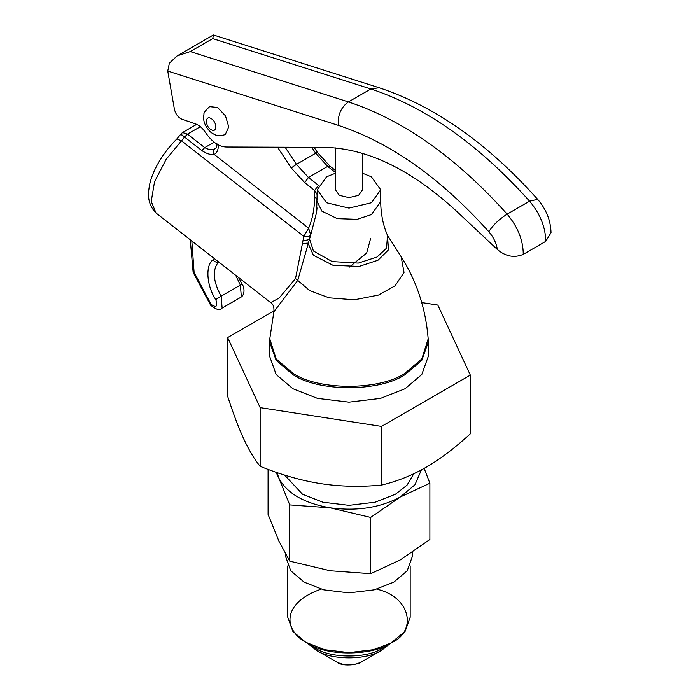 <?xml version="1.0" encoding="UTF-8"?>
<svg xmlns="http://www.w3.org/2000/svg" width="700" height="700" viewBox="0 0 700 700"><rect width="100%" height="100%" fill="white"/><g stroke="black" fill="none" stroke-linecap="round" stroke-linejoin="round"><path stroke-width="1.05" d="M217.525 107.45L225.461 115.824L228.751 126.884L225.461 134.146C225.251 134.873 222.827 135.354 218.199 135.59C216.947 135.782 214.532 134.724 210.963 132.414C205.004 126.656 202.685 120.689 203.98 114.52C203.446 113.278 205.31 110.652 209.597 106.663L217.525 107.45M268.082 469.385L268.082 514.456L278.924 541.144L289.756 561.164L330.207 570.762L370.659 573.685L400.269 559.921L429.879 539.49L429.879 483.236L400.269 497L414.96 484.776L421.382 469.91M289.756 504.91L278.924 478.222C286.947 493.334 304.045 503.204 330.207 507.832L289.756 504.91L289.756 561.164M277.007 472.588L278.924 478.222L276.027 472.246M424.165 468.379L429.879 483.236M400.269 497L370.659 517.431L330.207 507.832C356.886 511.376 380.24 507.762 400.269 497M227.631 337.575L227.631 396.261C233.31 413.761 238.726 428.085 243.889 439.224C249.06 450.345 254.476 459.375 260.146 466.323C281.321 474.871 301.551 480.646 320.819 483.639C340.095 486.614 360.325 487.095 381.5 485.091C396.996 481.425 411.801 475.519 425.915 467.381C440.02 459.226 454.825 448.035 470.33 433.808L470.33 375.113L381.5 426.405L260.146 407.627L227.631 337.575L274.041 310.783M421.724 302.566L437.815 305.06L470.33 375.113M260.146 466.323L260.146 407.627M305.707 642.276L307.309 643.204C329.604 657.676 374.99 654.631 390.652 643.204L373.293 649.722L348.985 652.628L324.678 649.722L305.707 642.276L292.819 631.33L287.779 617.295L287.779 565.924M391.44 642.74C417.086 631.523 411.224 597.074 376.81 589.155M321.151 589.155C283.238 602.131 281.855 629.151 306.521 642.74M181.571 134.96C180.031 133.332 181.037 134.041 184.581 137.095L187.46 134.129L182.516 132.536L196.683 124.346M180.88 134.059L176.89 138.915L181.571 140.893L303.844 236.381C307.501 236.959 309.785 236.495 310.704 234.999L308.613 228.165L303.844 236.381L295.54 278.521L279.09 298.113L270.655 302.601L156.004 213.001L151.235 201.416L154.534 181.781L166.154 159.329L184.581 137.095L201.854 150.588C206.614 153.729 210.735 155.015 214.218 154.446C216.904 152.924 218.278 150.001 218.347 145.679L218.347 144.97M311.762 147.315L315.691 153.248L296.459 164.351L308.455 177.485L304.71 182.674L314.659 190.444L318.421 185.273L308.455 177.485L327.688 166.381L329.928 166.136L317.45 152.46L314.055 147.324M217.018 143.832C216.685 146.93 216.134 148.496 215.373 148.549L215.206 148.636C212.117 150.168 208.626 149.826 204.741 147.621L214.13 142.196M317.249 199.701L314.659 196.612L314.659 190.444L317.249 194.74M215.206 148.636C213.412 150.01 213.089 151.944 214.218 154.446L308.613 228.165C312.515 219.153 314.527 208.635 314.659 196.612M273.875 311.754L297.762 280.368L310.704 234.999L316.584 212.433L317.03 207.909M362.582 173.232L371.42 176.829L380.713 189.779L371.42 202.737L348.985 208.101L326.541 202.737L317.249 189.779L326.541 176.829L335.379 173.232M302.234 243.521L307.991 243.11L313.39 255.255L332.981 265.291L359.091 266.438L377.974 260.243L388.474 249.856L387.494 235.384L386.592 248.115L377.02 257.04L358.286 263.104L332.185 261.59L313.434 251.002L309.479 238.814C308.516 240.039 306.346 240.476 302.969 240.118M370.676 238.271L366.66 253.076L349.256 267.172M428.312 342.195L428.312 356.344L421.785 374.535L405.081 388.727L380.494 398.379L348.985 402.15L317.476 398.379L292.889 388.727L276.176 374.535L269.649 356.344L269.649 342.195L276.176 360.386L292.889 374.588C318.132 392.053 379.829 392.053 405.081 374.588L421.785 360.386L428.312 342.195L428.19 338.852L421.803 358.934L405.037 373.205C379.811 390.661 318.15 390.661 292.924 373.205L276.159 358.934L269.78 338.852L273.884 311.692C274.277 307.081 273.201 304.054 270.655 302.601M410.183 565.924L410.183 617.295L405.142 631.33L390.652 643.204M370.659 573.685L370.659 517.431M381.5 485.091L381.5 426.405M362.582 153.326L362.582 189.779L358.601 195.335L348.985 197.636L339.369 195.335L335.379 189.779L335.379 147.884M413.779 473.76L407.015 485.205L395.465 494.218L375.086 502.215L348.985 505.339L322.875 502.215L302.505 494.218L284.62 475.081M412.449 552.291L412.449 556.22L407.225 570.771L393.855 582.129L374.185 589.846L348.985 592.865L323.776 589.846L304.106 582.129L290.736 570.771L285.512 556.22L285.512 554.067M212.713 38.614L370.86 88.97L348.416 101.92C403.314 120.059 456.225 157.465 507.159 214.139L529.594 201.18C540.278 213.972 545.641 227.377 545.694 241.412L523.259 254.362C523.206 240.336 517.843 226.922 507.159 214.139C499.074 219.249 492.966 225.111 488.827 231.726C493.448 237.108 496.291 243.04 497.376 249.515L456.811 211.444C411.512 169.776 367.561 148.418 324.94 147.367L226.809 147.009C219.31 147.053 212.196 142.214 205.485 132.492C202.606 128.161 199.343 125.309 195.702 123.961L181.939 119.227C178.133 117.469 175.63 114.135 174.414 109.252L167.746 71.059L169.356 63.184L177.153 55.895L190.269 51.572L212.713 38.614L213.465 35L379.164 87.754L370.86 88.97C425.757 107.1 478.669 144.506 529.594 201.18L537.644 199.334C487.655 143.412 434.831 106.225 379.164 87.754M545.694 241.412L551.031 232.706C550.681 220.36 546.219 209.239 537.644 199.334M497.376 249.515C505.689 256.533 514.316 258.142 523.259 254.362M211.12 118.554C217.315 121.826 217.315 133.543 211.12 129.657C204.916 126.385 204.916 114.669 211.12 118.554M387.38 644.954L382.637 648.148C367.491 658.63 330.47 658.63 315.324 648.148L310.581 644.954M336.822 662.095C344.225 667.94 361.716 663.233 361.139 662.095L361.139 662.095C353.036 665.875 344.925 665.875 336.822 662.095L316.26 650.221C330.986 660.415 366.975 660.415 381.701 650.221L390.486 643.3M316.26 650.221L307.405 643.221M201.854 150.588L204.741 147.621L187.46 134.129L200.375 126.674M214.366 258.65L212.992 259.875C205.153 265.108 206.631 286.178 215.784 299.556C217.989 306.556 216.396 308.131 211.015 304.29L194.093 272.317L191.844 241.062M235.69 275.301L240.371 285.092L221.139 296.196C212.957 281.19 212.153 269.71 218.715 261.765C216.624 262.649 214.716 262.01 212.992 259.875M238.578 277.559L242.078 284.217C244.02 286.099 245.726 294.7 240.634 297.386L241.351 296.835L240.371 285.092L241.421 284.751M240.634 297.386L221.401 308.49L222.119 307.939L221.139 296.196L215.784 299.556M190.278 239.846L193.139 272.361L210.665 305.252L211.015 304.29M335.379 172.393L327.688 166.381L315.691 153.248C317.494 152.241 317.887 152.197 316.881 153.116M277.524 147.192L291.235 167.921L296.459 164.351L285.119 147.219M291.235 167.921L304.71 182.674M217.079 144.252L218.347 145.679M380.713 189.779L380.713 201.626L371.42 214.585L357.175 219.327L337.251 218.645L321.825 211.102L317.249 201.67M428.19 338.852C425.749 308.639 416.736 281.26 401.152 256.707L404.031 272.431L395.106 285.793L378.507 295.059L354.322 299.81L329.017 297.815L309.654 290.553L295.54 278.521M190.269 51.572L348.416 101.92C340.865 107.406 337.523 115.229 338.406 125.388C390.425 142.581 440.562 178.019 488.827 231.726M167.746 71.059L338.406 125.388M361.139 662.095L381.701 650.221M180.889 134.067L182.516 132.536M156.94 213.806C149.992 207.532 147.341 199.176 148.969 188.737C150.22 176.251 159.46 156.214 176.89 138.915M210.665 305.252C216.221 309.619 219.8 310.704 221.401 308.49M329.928 166.136L335.379 170.398M316.584 212.371L317.004 208.215M317.249 189.779L316.592 212.433M380.713 201.626C380.826 213.92 383.084 225.164 387.485 235.358L401.152 256.707M269.649 342.195L269.78 338.852M177.153 55.895L213.316 35.018"/></g></svg>
